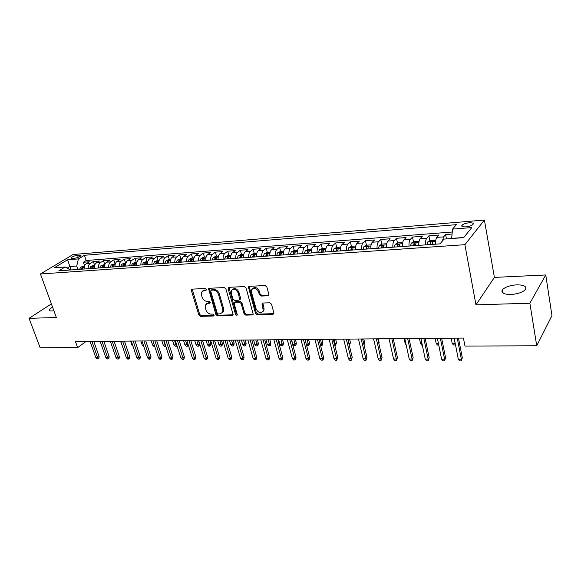 <?xml version="1.0" encoding="UTF-8"?>
<svg xmlns="http://www.w3.org/2000/svg" width="581" height="581" viewBox="0 0 581 581"><rect width="100%" height="100%" fill="white"/><g stroke="black" fill="none" stroke-linecap="round" stroke-linejoin="round"><path stroke-width="0.87" d="M206.393 289.418L205.231 288.488L192.217 289.127L191.483 289.563L191.418 290.558L198.869 315.055L200.481 316.369L213.43 316.006L214.011 315.033L212.864 314.103L211.172 314.154C208.717 313.958 206.974 312.549 205.95 309.92L205.333 307.872L205.463 304.916L207.947 303.355L210.191 302.941L210.22 302.294L209.073 301.365L207.373 301.43C204.911 301.256 203.161 299.847 202.123 297.189L201.505 295.119L201.672 292.025L204.113 290.515L205.812 290.435L206.393 289.418M516.77 284.843C510.074 285.344 505.317 286.941 502.5 289.643C500.669 292.766 503.451 294.378 510.859 294.48C517.577 294.015 522.377 292.425 525.26 289.723C527.105 286.506 524.273 284.879 516.77 284.843M52.493 306.964L49.327 309.586C48.971 310.566 49.813 311.038 51.862 310.995L53.888 310.77M469.165 222.792C465.824 223.169 463.442 223.961 462.018 225.181C461.161 226.437 462.425 226.997 465.809 226.851C469.157 226.481 471.547 225.689 472.985 224.469C473.842 223.198 472.571 222.639 469.165 222.792M267.877 295.787L268.843 295.046L268.836 294.284L266.839 286.941L265.089 285.547L249.293 286.324L248.385 286.97L255.524 313.428L257.23 314.793L272.925 314.357L273.905 313.609L273.891 312.898L271.516 304.168L269.773 302.774L262.997 303.021L262.053 303.725L263.258 310.82C260.927 313.689 258.56 313.094 256.156 309.034L251.457 292.156L251.486 289.919C253.89 287.174 256.25 287.813 258.567 291.836L259.351 294.683L261.087 296.063L267.877 295.787L268.829 295.083M475.962 304.843L529.879 303.217L536.728 345.789L551.95 315.592L545.762 274.973L494.402 277.398L484.416 220.054L464.887 244.688L475.962 304.843L494.402 277.398M51.382 303.921L29.05 318.33L56.35 317.509L40.438 273.978L464.887 244.688M29.05 318.33L40.147 347.736L77.629 347.591L86.01 341.475M536.728 345.789L464.967 346.073L463.427 338.055L75.457 341.577L77.629 347.591M225.915 288.902L224.23 287.551L209.363 288.285L208.579 288.779L215.892 314.568L217.534 315.897L232.32 315.483L233.177 314.902L225.915 288.902M229.023 287.319L244.347 286.564L246.068 287.936L253.229 314.27L252.314 314.931L245.756 315.113L244.071 313.755L241.159 303.529L239.466 302.171L235.16 302.331L234.296 302.919L234.274 303.783L237.309 314.946C236.707 315.606 236.118 315.432 235.53 314.423L228.151 288.793L228.188 287.878L229.023 287.319M452.076 234.041L445.634 234.535L446.477 238.914M442.381 241.05L443.615 236.881L436.847 237.389L438.895 235.051L428.894 235.813L429.896 240.854M425.495 244.884C425.357 241.703 425.793 239.459 426.803 238.145L420.186 238.638L422.3 236.314L412.517 237.063L413.527 242.008M408.995 246.053C408.857 242.909 409.315 240.679 410.36 239.379L403.875 239.866L406.061 237.556L396.482 238.29L397.513 243.141M392.85 247.194C392.712 244.078 393.184 241.878 394.259 240.585L387.919 241.064L390.163 238.776L380.787 239.495L381.826 244.252M377.047 248.312C376.916 245.233 377.403 243.047 378.507 241.769L372.298 242.233L374.607 239.968L365.42 240.665L366.473 245.335M361.578 249.402C361.447 246.359 361.948 244.194 363.081 242.923L357.003 243.381L359.363 241.13L350.372 241.819L351.432 246.402M346.436 250.476C346.305 247.455 346.813 245.32 347.975 244.064L342.02 244.507L344.439 242.27L335.629 242.945L336.704 247.448M337.568 251.101L337.481 250.709M331.598 251.522C331.468 248.537 331.998 246.424 333.182 245.167L327.35 245.61L329.819 243.388L321.191 244.049L322.266 248.479M317.066 252.546C316.935 249.598 317.48 247.499 318.686 246.257L312.97 246.685L315.49 244.485L307.037 245.131L308.126 249.489L305.308 250.81L304.27 253.454M302.832 253.556C302.701 250.629 303.253 248.552 304.488 247.324L298.888 247.746L301.452 245.56L293.158 246.191L294.262 250.505M288.88 254.543C288.75 251.646 289.309 249.59 290.565 248.37L285.075 248.784L287.689 246.613L279.563 247.237L280.674 251.5M275.198 255.509C275.074 252.641 275.648 250.607 276.926 249.394L271.538 249.794L274.196 247.644L266.221 248.254L267.354 252.481M261.791 256.453C261.668 253.621 262.249 251.602 263.549 250.396L258.269 250.796L260.963 248.653L253.142 249.256L254.282 253.439M248.646 257.383C248.515 254.572 249.111 252.575 250.426 251.384L245.247 251.769L247.985 249.648L240.316 250.237L241.464 254.376M235.748 258.298C235.625 255.517 236.227 253.534 237.556 252.35L232.48 252.728L235.247 250.622L227.723 251.203L228.885 255.299M223.097 259.191C222.973 256.432 223.591 254.471 224.934 253.294L219.952 253.672L222.755 251.58L215.369 252.147L216.546 256.199M210.685 260.07C210.562 257.339 211.186 255.393 212.552 254.224L207.664 254.594L210.496 252.517L203.248 253.069L204.432 257.092M198.506 260.927C198.39 258.225 199.014 256.294 200.394 255.139L195.594 255.495L198.462 253.439L191.345 253.984L192.543 257.964M186.559 261.77C186.436 259.097 187.067 257.18 188.462 256.032L183.756 256.388L186.646 254.34L179.667 254.877L180.865 258.821M174.823 262.605C174.699 259.947 175.346 258.051 176.755 256.911L172.129 257.26L175.048 255.226L168.192 255.749L169.398 259.656M163.305 263.418C163.181 260.789 163.827 258.908 165.251 257.775L160.712 258.117L163.66 256.098L156.921 256.613L158.141 260.484M151.99 264.217C151.866 261.61 152.527 259.743 153.958 258.625L149.499 258.959L152.469 256.955L145.853 257.463L147.073 261.297M140.878 265.001C140.755 262.416 141.423 260.571 142.868 259.453L138.481 259.787L141.481 257.797L134.981 258.291L136.208 262.089M129.962 265.771C129.846 263.215 130.514 261.377 131.967 260.273L127.66 260.593L130.681 258.625L124.298 259.111L125.532 262.873M119.236 266.534C119.12 263.992 119.795 262.176 121.262 261.08L117.028 261.392L120.071 259.431L113.796 259.91L115.038 263.643M108.705 267.275C108.582 264.762 109.264 262.961 110.739 261.864L106.584 262.176L109.642 260.23L103.476 260.702L104.718 264.399M98.349 268.008C98.233 265.517 98.915 263.723 100.404 262.641L96.315 262.946L99.395 261.014L93.33 261.479L90.237 263.404C88.74 264.478 88.051 266.258 88.167 268.727M94.58 265.147L93.33 261.479M72.255 258.458L74.412 258.284C77.476 257.797 79.677 256.925 81.006 255.676L79.684 255.103L77.534 255.284C74.477 255.771 72.284 256.642 70.955 257.891L72.255 258.458M484.416 220.054L73.053 254.522L40.438 273.978M463.761 237.498L451.633 238.399L452.57 229.11L456.361 224.665L84.39 255.291L78.42 258.908L76.721 266.018L77.919 269.453M452.57 229.11L471.794 227.578L463.638 237.651L444.044 239.096L439.984 243.86L58.841 270.797L65.13 266.984L54.251 267.783L67.621 259.772L78.42 258.908M452.272 232.022L86.177 260.499L83.352 262.242L89.314 261.784L86.22 263.709C84.724 264.776 84.034 266.548 84.151 269.01M100.404 262.641L103.476 260.702M110.739 261.864L113.796 259.91M121.262 261.08L124.298 259.111M131.967 260.273L134.981 258.291M142.868 259.453L145.853 257.463M153.958 258.625L156.921 256.613M165.251 257.775L168.192 255.749M176.755 256.911L179.667 254.877M188.462 256.032L191.345 253.984M200.394 255.139L203.248 253.069M212.552 254.224L215.369 252.147M224.934 253.294L227.723 251.203M237.556 252.35L240.316 250.237M250.426 251.384L253.142 249.256M263.549 250.396L266.221 248.254M276.926 249.394L279.563 247.237M290.565 248.37L293.158 246.191M304.488 247.324L307.037 245.131M318.686 246.257L321.191 244.049M333.182 245.167L335.629 242.945M347.975 244.064L350.372 241.819M363.081 242.923L365.42 240.665M378.507 241.769L380.787 239.495M394.259 240.585L396.482 238.29M410.36 239.379L412.517 237.063M426.803 238.145L428.894 235.813M443.615 236.881L445.634 234.535M76.721 266.018L69.814 266.526L67.214 268.117M71.013 269.94L67.621 259.772M70.49 269.976L65.13 266.984M529.879 303.217L545.762 274.973M84.586 265.808L83.352 262.242M86.177 260.499L84.39 255.291M96.315 262.946C94.826 264.028 94.137 265.815 94.253 268.299M106.584 262.176C105.103 263.266 104.42 265.067 104.536 267.572M117.028 261.392C115.561 262.489 114.885 264.304 115.002 266.832M127.66 260.593C126.2 261.697 125.532 263.527 125.649 266.076M138.481 259.787C137.036 260.898 136.368 262.735 136.484 265.314M149.499 258.959C148.061 260.077 147.4 261.937 147.523 264.529M160.712 258.117C159.281 259.242 158.628 261.116 158.751 263.738M172.129 257.26C170.712 258.392 170.066 260.288 170.189 262.932M183.756 256.388C182.354 257.528 181.715 259.438 181.838 262.104M195.594 255.495C194.207 256.649 193.582 258.574 193.698 261.268M207.664 254.594C206.291 255.756 205.667 257.695 205.79 260.411M219.952 253.672C218.601 254.841 217.984 256.795 218.107 259.54M232.48 252.728C231.144 253.912 230.534 255.887 230.657 258.654M245.247 251.769C243.926 252.96 243.33 254.95 243.454 257.753M258.269 250.796C256.962 251.994 256.374 254.006 256.504 256.831M271.538 249.794C270.259 251.007 269.678 253.033 269.809 255.887M285.075 248.784C283.811 249.997 283.245 252.045 283.375 254.928M298.888 247.746C297.646 248.973 297.087 251.043 297.218 253.955M312.97 246.685C311.757 247.927 311.205 250.012 311.336 252.953M327.35 245.61C326.152 246.852 325.621 248.966 325.752 251.936M342.02 244.507C340.851 245.763 340.335 247.891 340.466 250.898M357.003 243.381C355.855 244.652 355.354 246.802 355.485 249.83M372.298 242.233C371.179 243.512 370.693 245.683 370.823 248.748M387.919 241.064C386.83 242.35 386.358 244.543 386.488 247.644M403.875 239.866C402.822 241.166 402.357 243.381 402.495 246.511M420.186 238.638C419.162 239.953 418.712 242.19 418.85 245.356M436.847 237.389C435.859 238.711 435.43 240.97 435.568 244.173M206.437 289.803L202.856 290.841M206.633 303.696L208.753 302.701L210.264 302.643M192.224 289.12L199.668 314.394L201.28 315.708L214.055 315.345M209.327 288.285L216.684 313.9L218.325 315.229L233.206 314.8M211.31 290.173L210.729 291.19L217.185 313.014L218.333 313.943L220.141 313.893L222.777 312.15L222.843 309.368L218.456 294.371C217.41 291.669 215.638 290.239 213.125 290.086L211.31 290.173L212.116 289.527L211.179 290.188M222.363 312.839L223.562 311.481L223.634 308.7L222.843 309.368M212.116 289.527L213.931 289.44C216.437 289.599 218.216 291.023 219.255 293.725L223.634 308.7M234.956 302.36L235.937 301.67L240.243 301.503L241.936 302.861L244.841 313.072L246.526 314.43L253.243 314.227M228.943 287.326L236.307 313.74L237.36 314.684M238.116 292.824C235.944 288.96 233.664 288.263 231.296 290.732L231.216 293.129L232.908 299.012L234.593 300.37L238.907 300.195L239.786 299.585L238.116 292.824L238.9 292.163C237.121 288.67 234.964 287.777 232.436 289.483M239.808 299.52L240.563 298.925L240.578 298.075L239.8 298.736M238.9 292.163L240.578 298.075M252.677 288.488C255.299 286.694 257.514 287.595 259.337 291.175L260.114 294.015L261.849 295.395L268.633 295.112M262.859 311.641L264.014 310.131L263.999 308.119L263.244 308.809M262.808 303.042L263.999 308.119M248.385 286.97L249.133 286.339L256.286 312.738L257.986 314.11L273.898 313.638M84.557 265.88L80.839 267.086L79.546 269.337M82.633 269.119L83.475 267.166L82.139 267.5L81.434 269.206M115.096 344.264L114.152 341.221M91.9 341.425L97.623 357.605L99.111 356.48L98.923 358.266L98.102 358.891L97.623 357.605L95.836 357.598L90.106 341.439M99.111 356.48L93.788 341.41M98.102 358.891L97.107 358.891L95.836 357.598M94.659 265.139L90.839 266.359L89.561 268.625M92.699 268.407L93.526 266.447L92.176 266.781L91.478 268.495M122.206 345.557L120.507 341.163M104.936 264.384L101.014 265.626L99.743 267.906M102.931 267.681L103.752 265.713L102.387 266.04L101.697 267.768M133.013 346.276L131.967 345.179L130.58 341.076M131.967 345.179L132.642 345.179M115.401 263.621L111.363 264.871L110.099 267.18M112.772 265.292L113.324 266.948L114.159 264.972L112.772 265.292L112.089 267.035M143.805 346.421L142.2 345.121L140.827 340.982M142.2 345.121L143.376 345.114M126.041 262.837L121.894 264.108L120.637 266.432M123.942 266.2L124.748 264.21L123.339 264.529L122.664 266.287M154.728 346.37L153.849 346.37L152.614 345.063L151.242 340.887M152.614 345.063L154.292 345.056M101.958 341.337L107.659 357.656L109.134 356.516L108.945 358.317L108.124 358.949L107.659 357.656L105.844 357.649L100.135 341.352M109.134 356.516L103.832 341.316M108.124 358.949L107.115 358.942L105.844 357.649M112.184 341.243L117.863 357.7L119.33 356.552L119.127 358.368L118.321 359.007L117.863 357.7L116.011 357.693L110.332 341.258M119.33 356.552L114.05 341.221M118.321 359.007L117.289 359L116.011 357.693M122.591 341.149L128.241 357.751L129.701 356.589L129.49 358.419L128.684 359.065L128.241 357.751L126.36 357.743L120.703 341.163M129.701 356.589L124.45 341.127M128.684 359.065L127.638 359.058L126.36 357.743M133.18 341.054L138.801 357.794L140.246 356.625L140.036 358.47L139.229 359.123L138.801 357.794L136.891 357.787L131.255 341.069M140.246 356.625L135.024 341.032M139.229 359.123L138.169 359.116L136.891 357.787M136.876 262.046L132.613 263.331L131.364 265.677M134.727 265.437L135.526 263.44L134.102 263.752L133.427 265.532M165.774 346.102L164.445 346.327L163.203 345.005L165.127 344.991L163.762 340.771M165.512 346.32L165.353 344.809M163.203 345.005L161.838 340.793M143.95 340.953L149.542 357.845L150.98 356.661L150.755 358.528L149.963 359.189L149.542 357.845L147.596 357.838L141.996 340.974M150.98 356.661L145.78 340.938M149.963 359.189L148.881 359.181L147.596 357.838M147.901 261.232L143.522 262.539L142.287 264.9M145.708 264.66L146.492 262.656L145.047 262.968L144.379 264.754M176.973 345.702L175.215 346.276L173.973 344.94L175.927 344.932L174.576 340.677M176.297 346.269L175.927 344.932L176.559 344.402M173.973 344.94L172.615 340.691M154.916 340.851L160.479 357.896L161.896 356.705L161.671 358.586L160.879 359.247L160.479 357.896L158.497 357.889L152.926 340.873M161.896 356.705L156.732 340.836M160.879 359.247L159.782 359.24L158.497 357.889M159.129 260.411L157.371 260.542L154.619 261.733L153.399 264.115M156.885 263.868L157.654 261.857L156.195 262.162L155.534 263.963M188.157 344.555L187.278 346.218L186.174 346.225L184.925 344.882L186.922 344.867L185.579 340.575M187.278 346.218L186.922 344.867L187.975 343.967M184.925 344.882L183.581 340.597M166.072 340.749L171.606 357.947L173.015 356.741L172.775 358.637L171.991 359.312L171.606 357.947L169.587 357.94L164.053 340.771M173.015 356.741L167.88 340.735M171.991 359.312L170.872 359.305L169.587 357.94M170.56 259.576L168.679 259.714L165.926 260.913L164.714 263.316M168.265 263.062L169.027 261.043L167.546 261.341L166.885 263.164M199.428 343.647L199.181 345.521L198.448 346.167L197.322 346.174L196.073 344.816L198.099 344.802L199.428 343.647L198.448 340.459M198.448 346.167L196.77 340.473M196.073 344.816L194.737 340.495M177.437 340.648L182.928 357.998L184.33 356.785L184.083 358.695L183.305 359.378L182.928 357.998L180.873 357.99L175.375 340.669M184.33 356.785L179.224 340.633M183.305 359.378L182.165 359.37L180.873 357.99M182.202 258.719L180.197 258.865L177.437 260.077L176.239 262.503M179.856 262.249L180.604 260.215L179.101 260.513L178.454 262.343M210.794 343.574L210.54 345.463L209.806 346.116L208.666 346.116L207.417 344.751L209.48 344.736L210.794 343.574L209.821 340.357M209.806 346.116L208.158 340.372M207.417 344.751L206.088 340.386M189.007 340.546L194.461 358.049L195.841 356.828L195.586 358.76L194.824 359.436L194.461 358.049L192.369 358.041L186.908 340.56M195.841 356.828L190.779 340.531M194.824 359.436L193.662 359.436L192.369 358.041M194.061 257.848L191.926 258.008L189.166 259.228L187.975 261.675M191.657 261.414L192.398 259.373L190.873 259.663L190.234 261.515M222.363 343.494L222.102 345.404L221.376 346.058L220.214 346.065L218.964 344.686L221.063 344.671L222.363 343.494L221.397 340.248M221.376 346.058L219.749 340.263M218.964 344.686L217.65 340.284M200.786 340.437L206.204 358.107L207.57 356.865L207.308 358.818L206.545 359.508L206.204 358.107L204.069 358.092L198.651 340.459M207.57 356.865L202.544 340.422M206.545 359.508L205.362 359.501L204.069 358.092M206.146 256.962L203.88 257.129L201.106 258.363L199.929 260.825M203.684 260.564L204.41 258.516L202.863 258.799L202.232 260.666M234.136 343.422L233.867 345.346L233.148 346.007L231.964 346.007L230.715 344.62L232.85 344.606L234.136 343.422L233.184 340.146M233.148 346.007L231.55 340.161M230.715 344.62L229.408 340.175M212.791 340.328L218.158 358.157L219.509 356.908L219.24 358.876L218.485 359.574L218.158 358.157L215.987 358.15L210.612 340.35M219.509 356.908L214.527 340.313M218.485 359.574L217.287 359.566L215.987 358.15M218.456 256.061L216.052 256.236L213.271 257.485L212.116 259.968M215.936 259.7L216.648 257.637L215.079 257.92L214.454 259.801M246.126 343.342L245.843 345.281L245.138 345.949L243.926 345.956L242.676 344.548L244.855 344.54L246.126 343.342L245.175 340.038M245.138 345.949L243.562 340.052M242.676 344.548L241.384 340.067M225.014 340.219L230.337 358.216L231.674 356.952L231.391 358.942L230.65 359.639L230.337 358.216L228.13 358.208L222.799 340.241M231.674 356.952L226.728 340.205M230.65 359.639L229.422 359.632L228.13 358.208M230.998 255.146L228.456 255.328L225.675 256.584L224.527 259.09M228.427 258.814L229.117 256.751L227.527 257.02L226.917 258.923M258.334 343.262L258.037 345.223L257.339 345.891L256.112 345.898L254.863 344.482L257.078 344.468L258.334 343.262L257.39 339.921M257.339 345.891L255.8 339.936M254.863 344.482L253.577 339.958M237.469 340.103L242.749 358.274L244.064 357.003L243.773 359L243.04 359.712L242.749 358.274L240.498 358.259L235.211 340.125M244.064 357.003L239.169 340.088M243.04 359.712L241.79 359.704L240.498 358.259M243.788 254.202L241.093 254.405L238.312 255.669L237.179 258.196M241.151 257.913L241.834 255.843L240.222 256.105L239.612 258.022M270.761 343.175L270.455 345.158L269.773 345.833L268.516 345.84L267.267 344.41L269.526 344.395L270.761 343.175L269.831 339.812M269.773 345.833L268.262 339.827M267.267 344.41L266.004 339.849M250.164 339.987L255.386 358.332L256.693 357.046L256.388 359.065L255.669 359.784L255.386 358.332L253.098 358.317L247.862 340.008M256.693 357.046L251.842 339.972M255.669 359.784L254.391 359.777L253.098 358.317M256.831 253.251L253.984 253.461L251.188 254.732L250.077 257.281M254.129 256.998L254.79 254.914L253.156 255.175L252.553 257.107M283.426 343.095L283.107 345.092L282.431 345.775L281.16 345.782L279.904 344.337L282.206 344.322L283.426 343.095L282.504 339.696M282.431 345.775L280.957 339.711M279.904 344.337L278.655 339.732M263.106 339.87L268.277 358.39L269.562 357.09L269.243 359.131L268.531 359.857L268.277 358.39L265.938 358.375L260.753 339.892M269.562 357.09L264.754 339.856M268.531 359.857L267.231 359.85L265.938 358.375M270.121 252.277L267.115 252.495L264.326 253.781L263.229 256.352M267.354 256.061L268.008 253.97L266.345 254.224L265.757 256.177M296.325 343.008L295.998 345.027L295.33 345.717L294.03 345.724L292.78 344.264L295.126 344.25L296.325 343.008L295.417 339.58M295.33 345.717L293.884 339.594M292.78 344.264L291.539 339.616M263.425 310.668L263.534 311.053M276.295 339.754L281.407 358.448L282.671 357.141L282.344 359.203L281.647 359.93L281.407 358.448L279.025 358.441L273.898 339.776M282.671 357.141L277.921 339.74M281.647 359.93L280.325 359.922L279.025 358.441M283.688 251.282L280.514 251.515L277.718 252.808L276.636 255.408M280.848 255.11L281.487 253.011L279.795 253.251L279.214 255.226M306.267 344.184L308.286 344.177L309.47 342.921L308.569 339.457M309.47 342.921L309.128 344.954L308.475 345.651L307.066 339.471M308.475 345.651L307.153 345.659L306.427 344.809M289.745 339.631L294.799 358.506L296.041 357.184L295.707 359.269L295.01 360.002L294.799 358.506L292.366 358.499L287.305 339.653M296.041 357.184L291.35 339.616M295.01 360.002L293.666 359.995L292.366 358.499M297.516 250.266L294.175 250.513L291.371 251.82L290.318 254.442M294.611 254.137L295.228 252.031L293.514 252.263L292.947 254.253M320.211 344.105L321.707 344.097L322.862 342.834L321.976 339.34M322.862 342.834L322.513 344.889L321.874 345.593L320.494 339.348M321.874 345.593L320.596 345.601M303.456 339.507L308.453 358.571L309.673 357.235L309.324 359.341L308.642 360.082L308.453 358.571L305.969 358.564L300.973 339.529M309.673 357.235L305.04 339.493M308.642 360.082L307.269 360.075L305.969 358.564M311.634 249.234L308.112 249.489M308.656 253.142L309.252 251.028L307.509 251.253L306.957 253.265M334.445 344.025L335.382 344.017L336.515 342.746L335.644 339.217M336.515 342.746L335.527 345.528L334.191 339.224M335.527 345.528L334.816 345.528M317.451 339.377L322.375 358.637L323.573 357.286L323.21 359.407L322.549 360.162L322.375 358.637L319.848 358.622L314.909 339.398M323.573 357.286L319.005 339.362M322.549 360.162L321.148 360.155L319.848 358.622M326.035 248.174L322.332 248.45L319.528 249.779L318.511 252.445M322.985 252.132L323.566 250.012L321.794 250.222L321.249 252.256M348.963 343.945L350.43 342.652L349.573 339.086M350.43 342.652L349.442 345.463L348.15 339.101M331.729 339.246L336.581 358.702L337.757 357.337L336.726 360.242L336.581 358.702L334.002 358.688L329.136 339.275M337.757 357.337L333.254 339.239M336.726 360.242L335.295 360.235L334.002 358.688M340.735 247.099L336.842 247.383L334.039 248.726L333.044 251.42M337.612 251.094L338.171 248.973C337.931 248.37 337.336 248.436 336.37 249.176L335.84 251.224M363.728 343.632L364.628 342.558L363.779 338.955M364.628 342.558L364.033 344.925M346.291 339.115L351.069 358.767L352.224 357.388L351.193 360.322L351.069 358.767L348.44 358.753L343.647 339.144M352.224 357.388L347.787 339.101M351.193 360.322L349.733 360.314L348.44 358.753M355.746 245.995L351.658 246.3L348.847 247.651L347.874 250.367M355.463 249.409L355.412 249.837M352.536 250.041L353.081 247.905C352.841 247.288 352.231 247.353 351.251 248.102L350.728 250.171M378.71 342.943L379.102 342.463L378.267 338.825M379.102 342.463L378.877 343.661M361.164 338.984L365.863 358.833L366.981 357.446L365.957 360.402L365.863 358.833L363.176 358.818L358.462 339.006M366.981 357.446L362.624 338.97M365.957 360.402L364.469 360.394L363.176 358.818M371.07 244.877L366.778 245.189L363.967 246.555L363.023 249.3M370.794 248.138L370.714 248.755M367.788 248.966L368.31 246.823C368.056 246.184 367.439 246.242 366.444 247.005L365.936 249.096M376.343 338.846L380.954 358.905L382.051 357.497L381.027 360.489L380.954 358.905L378.216 358.891L373.583 338.868M382.051 357.497L377.766 338.832M381.027 360.489L379.509 360.481L378.216 358.891M386.728 243.722L382.225 244.056L379.48 245.4L378.492 248.21M386.452 246.838L386.35 247.651M383.358 247.862L383.859 245.712C383.605 245.051 382.966 245.109 381.957 245.886L381.47 248M406.163 344.86L405.182 343.618L404.085 338.592M405.182 343.618L405.887 343.618M391.841 338.701L396.365 358.971L397.433 357.555L396.409 360.576L396.365 358.971L393.569 358.964L389.023 338.73M397.433 357.555L393.235 338.694M396.409 360.576L394.855 360.569L393.569 358.964M402.72 242.553L398 242.902L395.254 244.252L394.296 247.092M402.459 245.502L402.321 246.526M399.263 246.736L399.743 244.586C399.481 243.904 398.835 243.955 397.811 244.746L397.331 246.874M422.314 345.121L421.77 345.129L420.528 343.531L419.453 338.454M420.528 343.531L421.973 343.524M419.046 241.442L414.115 241.718L411.37 243.083L410.44 245.952M418.814 244.136L418.64 245.371M415.517 245.589L415.974 243.424C415.705 242.727 415.045 242.778 413.999 243.577L413.549 245.727M438.735 345.049L437.428 345.056L436.193 343.444L435.14 338.309M436.193 343.444L438.408 343.429M435.721 240.425L430.579 240.512L427.769 241.928L426.933 244.783M435.532 242.735L435.322 244.187M432.126 244.419L432.562 242.241C432.279 241.522 431.61 241.573 430.55 242.379L430.114 244.557M430.55 242.379L430.971 244.499L430.55 242.379M455.41 344.402L455.032 344.969L453.42 344.976L452.185 343.349L455.097 343.335L454.081 338.142M455.032 344.969L455.177 343.211M452.185 343.349L451.161 338.164M407.666 338.563L412.103 359.043L413.142 357.613L412.118 360.663L412.103 359.043L409.242 359.029L404.797 338.585M413.142 357.613L409.024 338.549M412.118 360.663L410.535 360.656L409.242 359.029M423.839 338.411L428.175 359.116L429.177 357.671L428.161 360.757L428.175 359.116L425.256 359.109L420.905 338.44M429.177 357.671L425.154 338.403M428.161 360.757L426.541 360.75L425.256 359.109M440.362 338.265L444.596 359.196L445.569 357.729L444.552 360.852L444.596 359.196L441.611 359.181L437.362 338.287M445.569 357.729L441.64 338.251M444.552 360.852L442.896 360.837L441.611 359.181M457.247 338.113L461.372 359.269L462.309 357.787L461.292 360.946L461.372 359.269L458.329 359.254L454.182 338.135M462.309 357.787L458.482 338.098M461.292 360.946L459.607 360.932L458.329 359.254M90.237 263.404L86.22 263.709M78.246 257.318L77.534 255.284M80.142 256.417L79.684 255.103M204.926 289.875L204.113 290.515M210.242 302.803L209.647 303.289M208.753 302.701L207.947 303.355M214.04 315.498L213.43 316.006M201.28 315.708L200.481 316.369M199.668 314.394L198.869 315.055M192.246 289.926L191.418 290.558M206.408 289.963L205.812 290.435M233.097 314.808L232.32 315.483M218.325 315.229L217.534 315.897M216.684 313.9L215.892 314.568M209.342 289.098L208.535 289.737M219.255 293.725L218.456 294.371M213.931 289.44L213.125 290.086M253.076 314.248L252.314 314.931M246.526 314.43L245.756 315.113M244.841 313.072L244.071 313.755M241.936 302.861L241.159 303.529M240.243 301.503L239.466 302.171M235.937 301.67L235.16 302.331M236.307 313.74L235.53 314.423M228.943 288.147L228.151 288.793M261.849 295.395L261.087 296.063M260.114 294.015L259.351 294.683M259.337 291.175L258.567 291.836M262.815 303.819L262.053 304.495M273.673 313.667L272.925 314.357M257.986 314.11L257.23 314.793M256.286 312.738L255.524 313.428M249.147 287.167L248.37 287.827M84.281 266.81L80.904 267.057M82.655 268.996L82.139 267.5M94.383 266.076L90.905 266.33M92.706 268.335L92.176 266.781M104.667 265.335L101.079 265.597M102.931 267.667L102.387 266.04M115.132 264.573L111.429 264.842M125.772 263.803L121.959 264.079M123.891 266.2L123.339 264.529M136.608 263.019L132.679 263.302M134.647 265.444L134.102 263.752M147.639 262.213L143.587 262.51M145.591 264.667L145.047 262.968M158.867 261.399L154.691 261.704M156.739 263.883L156.195 262.162M170.306 260.571L165.999 260.884M168.083 263.077L167.546 261.341M181.947 259.729L177.51 260.048M179.638 262.263L179.101 260.513M193.814 258.865L189.232 259.199M191.403 261.428L190.873 259.663M205.899 257.993L201.179 258.334M203.386 260.586L202.863 258.799M218.209 257.1L213.343 257.448M215.602 259.722L215.079 257.92M230.759 256.185L225.74 256.548M228.05 258.843L227.527 257.02M243.555 255.255L238.377 255.633M240.73 257.942L240.222 256.105M256.599 254.311L251.261 254.696M253.665 257.027L253.156 255.175M269.896 253.345L264.391 253.744M266.846 256.098L266.345 254.224M283.463 252.365L277.783 252.779M280.289 255.146L279.795 253.251M297.298 251.362L291.444 251.784M294.008 254.18L293.514 252.263M311.416 250.338L305.381 250.774M307.995 253.193L307.509 251.253M325.825 249.293L319.594 249.743M322.266 252.183L321.794 250.222M340.531 248.225L334.104 248.69M336.842 251.152L336.37 249.176M355.55 247.136L348.92 247.615M351.708 250.099L351.251 248.102M370.881 246.024L364.04 246.518M366.894 249.024L366.444 247.005M386.547 244.884L379.48 245.4M382.407 247.927L381.957 245.886M402.546 243.722L395.254 244.252M398.246 246.809L397.811 244.746M418.894 242.538L411.37 243.083M414.427 245.669L413.999 243.577M435.605 241.326L427.841 241.892M503.102 293.173L502.5 289.643M49.741 310.704L49.327 309.586M462.265 226.532L462.018 225.181M71.129 258.378L70.955 257.891M192.013 289.156L191.483 289.563M209.175 288.307L208.579 288.779M223.562 311.481L222.777 312.15M240.563 298.925L239.786 299.585M228.849 287.341L228.188 287.878M264.014 310.131L263.258 310.82M262.808 303.05L262.053 303.725"/></g></svg>
